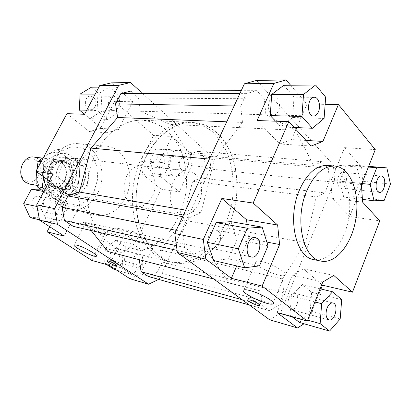 <?xml version="1.0" encoding="UTF-8"?>
<svg xmlns="http://www.w3.org/2000/svg" width="411" height="411" viewBox="0 0 411 411"><rect width="100%" height="100%" fill="white"/><g stroke="black" fill="none" stroke-linecap="round" stroke-linejoin="round"><path stroke-width="0.31" stroke-dasharray="2.06 1.54" d="M35.983 160.403C31.632 158.019 27.486 158.682 23.561 162.391C19.204 167.873 19.995 176.715 25.143 180.532C35.808 187.858 46.474 167.755 35.983 160.403M81.738 166.172C80.15 161.621 76.651 158.959 71.237 158.199L63.88 157.362L74.494 165.268L81.738 166.172L71.082 158.178M34.026 157.079L38.768 158.949C49.305 165.746 42.122 186.882 30.09 184.2M62.595 192.24L67.63 194.352C75.727 195.841 84.075 188.202 85.431 178.384C86.921 168.587 81.09 158.887 72.901 158.014C57.679 155.23 48.945 183.84 62.595 192.24M177.043 212.328L182.268 214.722C190.714 216.278 199.561 206.933 201.195 195.189C202.967 183.465 197.141 171.988 188.603 171.079C172.733 167.965 162.874 202.618 177.043 212.328M62.395 191.855L67.337 193.925C75.27 195.384 83.443 187.904 84.769 178.292C86.228 168.695 80.52 159.201 72.5 158.343C57.586 155.605 49.022 183.619 62.395 191.855M56.425 186.147L61.732 191.737L66.279 193.74L67.404 193.858L56.425 186.147L49.325 184.965L60.258 192.595C71.766 193.828 80.638 176.504 74.494 165.268M67.404 193.858L60.258 192.595M63.88 157.362C54.38 155.944 45.174 168.191 47.506 179.545M47.83 181.03L49.325 184.965M55.983 186.599L59.801 188.181C73.923 191.125 78.023 162.895 63.643 161.708C52.423 159.591 45.955 180.393 55.983 186.599M53.512 186.183L57.319 187.76C71.422 190.704 75.501 162.592 61.147 161.405C49.942 159.293 43.494 180.003 53.512 186.183M52.659 187.062C41.835 180.403 48.781 158.024 60.885 160.285C68.005 162.14 71.309 167.462 70.805 176.262C68.786 184.842 64.106 189.009 56.749 188.762L52.659 187.062M160.275 256.89C140.747 243.471 130.832 208.228 139.016 175.929C147.061 143.573 171.146 121.132 193.216 122.365L205.125 124.965C212.559 128.664 219.063 134.114 224.642 141.312C229.554 149.316 233.186 158.343 235.539 168.397C237.111 178.806 237.306 189.425 236.13 200.26C233.304 216.689 227.365 231.059 218.328 243.369C211.927 250.731 204.837 256.418 197.054 260.435C189.034 263.328 180.963 264.098 172.846 262.737C168.443 261.627 164.251 259.68 160.275 256.89M156.601 255.981C137.084 242.608 127.158 207.56 135.311 175.451C143.321 143.285 167.364 120.978 189.425 122.206C197.593 123.208 205.11 126.223 211.978 131.253C218.303 137.289 223.486 144.723 227.535 153.555C232.698 167.518 234.347 183.583 232.385 199.715C229.569 216.063 223.646 230.355 214.614 242.593C208.218 249.909 201.133 255.56 193.36 259.552C185.34 262.418 177.275 263.174 169.162 261.812C164.765 260.708 160.578 258.76 156.601 255.981M109.264 265.331L123.346 236.346L134.176 231.896L153.765 245.896L135.959 241.75L116.447 228.028L134.176 231.896M129.994 278.766L140.577 273.87L153.765 245.896M131.895 274.512L122.149 268.126L122.966 252.883L133.544 244.391L143.049 251.018L142.216 265.902L131.895 274.512L116.745 270.181M123.346 236.346L105.709 232.302L116.447 228.028M126.747 176.047C130.667 168.854 135.794 165.448 142.129 165.833C153.015 166.625 158.738 184.036 152.46 196.16C148.433 203.794 143.023 207.252 136.221 206.543C125.894 205.274 120.361 188.048 126.747 176.047M86.351 185.757C92.331 174.896 86.562 159.16 75.999 158.363C68.277 157.403 60.273 164.847 58.917 174.536C57.458 184.215 63.022 193.627 70.697 194.896C77.299 195.626 82.513 192.579 86.351 185.757M327.588 165.433C343.118 166.779 352.736 191.464 348.944 216.633C345.42 241.843 329.185 262.773 313.912 259.649M53.07 173.915L77.104 191.094L79.611 205.788L64.152 236.094M40.509 207.231L48.339 192.348L62.354 192.081L68.524 206.25L61.013 220.851L47.018 221.56L40.509 207.231L37.005 206.492M66.921 113.652L89.3 131.587L107.107 132.748L84.558 114.289M107.733 119.431L97.094 110.528L97.91 94.114L109.393 87.029L119.76 96.164L118.923 112.157L107.733 119.431L89.881 118.661L84.543 114.289M86.706 110.225L97.094 110.528M77.104 191.094L59.759 188.161L49.397 180.871M98.897 87.137L109.393 87.029M95.213 94.114L97.91 94.114M210.828 167.667L191.588 165.654L189.908 152.558L209.189 154.217L210.828 167.667L159.242 279.12L158.651 279.403M140.577 273.87L159.242 279.12M135.959 241.75L161.163 189.188L179.258 191.809L191.588 165.654M94.073 191.387L97.767 178.872L96.868 165.921L91.504 154.937L82.575 148.027L71.719 146.676L61.064 151.356L52.829 161.282L48.827 174.454L49.937 188.068L55.875 199.243L65.298 205.711L76.21 206.327L86.433 201.174L94.073 191.387M47.779 179.735C46.926 159.869 62.904 141.718 78.45 143.711C97.916 144.78 108.473 173.375 97.736 193.072C90.739 205.69 81.121 211.213 68.884 209.641C57.365 206.63 50.414 197.897 48.036 183.45M183.059 176.021L172.548 176.031L167.929 163.218L174.043 150.529L184.565 150.858L188.968 163.532L183.059 176.021L164.898 173.822L154.428 173.807L172.548 176.031M140.798 161.235L158.893 163.152L171.839 136.509L153.591 135.332L140.798 161.235L142.73 174.413L161.163 189.188M106.834 264.648L104.62 263.21L105.386 248.388L115.856 240.183L125.319 246.682L124.538 261.16L114.309 269.482M124.538 261.16L142.216 265.902M91.432 87.209L101.733 96.071L119.76 96.164M101.733 96.071L100.952 111.602L118.923 112.157M87.939 223.286L85.385 223.183C81.676 224.581 104.137 236.417 106.994 234.599C110.184 233.715 94.998 224.658 87.939 223.286M109.639 258.899L108.422 258.76C106.834 259.156 116.606 264.186 117.782 263.579C119.077 263.328 112.732 259.675 109.639 258.899M133.601 257.959C135.116 255.144 137.053 253.931 139.416 254.322C145.648 255.57 142.103 269.231 136.041 267.273C132.794 265.67 131.982 262.567 133.601 257.959M110.913 252.077C109.326 256.515 110.148 259.516 113.369 261.083C119.39 263.025 122.853 249.852 116.667 248.604C114.32 248.213 112.403 249.369 110.913 252.077M62.986 201.313C68.694 204.806 64.409 216.684 58.043 214.932C53.774 213.114 52.603 209.553 54.529 204.252C56.179 201.411 58.362 200.162 61.075 200.506L62.986 201.313M40.946 197.09L39.06 196.309C31.734 194.531 28.678 208.922 36.127 210.165C42.4 211.881 46.582 200.476 40.946 197.09M118.26 107.261C117.114 109.341 115.548 110.395 113.564 110.425C108.787 108.982 107.312 105.303 109.146 99.385C110.276 97.356 111.802 96.308 113.724 96.246C118.574 97.638 120.084 101.306 118.26 107.261M95.147 106.732C96.929 101.003 95.424 97.469 90.626 96.128C83.721 95.748 83.628 109.943 90.523 109.773C92.48 109.752 94.021 108.735 95.147 106.732M181.205 169.424C179.062 167.128 178.677 164.205 180.039 160.655C181.153 158.512 182.612 157.475 184.431 157.547C190.324 157.809 188.911 171.223 183.095 170.272L181.205 169.424M157.819 166.815L159.704 167.642C165.494 168.577 166.845 155.615 160.984 155.343C156.442 154.598 153.863 163.912 157.819 166.815M105.709 232.302L91.828 260.42M39.482 219.798L47.018 221.56M45.066 189.075L51.324 202.839L43.936 216.977L30.116 217.609M43.936 216.977L61.013 220.851M189.908 152.558L171.839 136.509M153.591 135.332L114.577 101.481L132.691 101.728L111.438 82.847M139.889 91.037L209.189 154.217M100.952 111.602L89.881 118.661M154.428 173.807L149.789 161.323L155.831 148.982L166.311 149.321L184.565 150.858M155.831 148.982L174.043 150.529M132.691 101.728L118.548 129.455L100.633 128.402L114.577 101.481M179.258 191.809L160.788 176.689L158.893 163.152M149.789 161.323L167.929 163.218M115.856 240.183L133.544 244.391M105.386 248.388L122.966 252.883M160.788 176.689L142.73 174.413M51.324 202.839L68.524 206.25M125.442 197.691C136.401 177.054 125.874 147.2 106.125 146.126C92.285 144.718 77.792 158.687 75.234 176.905C72.511 195.097 82.431 212.61 96.102 215.194C108.514 216.756 118.296 210.92 125.442 197.691M166.311 149.321L170.74 161.672L164.898 173.822M170.74 161.672L188.968 163.532M59.759 188.161L62.282 202.433L79.611 205.788M96.266 152.204C106.778 131.525 125.417 119.298 142.545 120.233C150.626 121.183 158.096 124.019 164.95 128.741C171.279 134.402 176.499 141.379 180.604 149.666C185.859 162.766 187.647 177.84 185.829 192.959C183.162 208.269 177.388 221.606 168.51 232.975C162.217 239.757 155.235 244.961 147.554 248.588C139.642 251.162 131.674 251.758 123.654 250.376C107.846 245.896 96.652 233.643 90.06 213.607C84.45 194.29 86.829 170.575 96.266 152.204M145.869 157.105C156.791 134.659 175.893 121.399 193.216 122.365C201.39 123.372 208.906 126.403 215.775 131.458C222.094 137.521 227.278 144.991 231.316 153.868C236.469 167.899 238.108 184.046 236.13 200.26C233.304 216.689 227.365 231.059 218.328 243.369C211.927 250.731 204.837 256.418 197.054 260.435C189.034 263.328 180.963 264.098 172.846 262.737C156.838 258.18 145.551 245.126 138.98 223.563C133.421 202.757 136.062 177.038 145.869 157.105M125.319 246.682L143.049 251.018M104.62 263.21L122.149 268.126M45.184 189.07L62.354 192.081M43.772 191.526L48.339 192.348M49.7 226.728L62.282 202.433M100.633 128.402L89.3 131.587M118.548 129.455L107.107 132.748M261.977 261.679C259.197 261.077 257.255 260.985 256.161 261.391C249.456 263.554 278.812 278.052 284.535 275.416C289.75 274.111 273.13 263.919 261.977 261.679M251.465 297.338L249.097 297.04C246.508 297.579 258.714 303.57 260.8 302.789C262.737 302.46 255.93 298.473 251.465 297.338M321.777 284.587L303.477 268.82L292.391 275.057L277.014 312.581M320.981 289L308.296 321.037L304.042 323.765M292.19 316.855L289.991 315.18L291.394 295.93L302.368 284.571L311.63 292.283L310.233 310.957L299.573 322.486M303.477 268.82L333.804 275.437M340.185 318.987L310.233 310.957M341.695 299.64L311.63 292.283M320.107 288.789L302.368 284.571M314.898 301.941L291.394 295.93M307.685 320.138L289.991 315.18M247.062 224.468L248.624 238.524L236.731 265.938M231.023 221.657L237.013 239.654L228.593 258.863L213.746 260.559M248.624 238.524L266.847 242.053M259.495 265.871L228.593 258.863M268.018 245.804L237.013 239.654M257.101 120.526L279.737 143.984L311.158 146.028M294.148 127.482L280.877 126.907L275.519 121.188M324.094 118.455L292.591 117.484L280.877 126.907M325.682 97.181L294.05 97.022L292.591 117.484M283.79 85.303L294.05 97.022M375.279 149.609L344.608 147.636L330.788 181.369L361.408 184.616M356.501 165.32L360.277 180.994L354.03 196.71L343.745 197.08L339.707 181.194L346.221 165.155L356.501 165.32L368.652 166.342M390.45 184.066L360.277 180.994M368.374 167.036L346.221 165.155M361.844 183.512L339.707 181.194M362.42 199.376L343.745 197.08M384.187 200.363L354.03 196.71M362.61 202.14L332.134 198.297L349.694 216.499L379.774 220.856M306.031 140.434L291.553 139.586L295.951 129.45M290.634 85.236L306.95 104.096L325.147 104.348M306.95 104.096L296.757 127.595M344.608 147.636L361.634 167.313L362.743 183.553L349.694 216.499M330.788 181.369L332.134 198.297M279.737 143.984L291.553 139.586M322.794 282.018L292.391 275.057M283.796 292.909L162.134 261.982L160.418 250.052L182.921 219.993L192.61 181.246L201.174 178.009L324.818 192.934L316.28 196.936L305.625 242.721L282.393 278.946L283.796 292.909L278.75 305.203L269.544 310.665L262.388 305.337L260.831 291.024L229.127 283.03L205.67 248.773L193.853 254.311L184.791 247.561L182.643 231.665L189.045 217.83L201.082 212.759L214.275 159.535L209.399 159.083M201.082 212.759L185.654 210.134M362.743 183.553L334.59 180.609L333.362 164.883L361.634 167.313M189.045 217.83L182.618 216.669M182.921 219.993L305.625 242.721M316.28 196.936L192.61 181.246M182.643 231.665L176.242 230.371M214.275 159.535L242.475 122.421L240.697 106.084L246.451 93.631L256.711 90.667L264.319 98.912L265.912 114.787L295.437 130.236L313.588 165.366L322.255 161.718L328.348 168.325L329.422 181.719L205.582 168.52L204.169 157.074L197.825 151.361L189.142 154.341L170.087 124.399L140.434 111.242L138.522 97.957L130.873 91.067M328.348 168.325L204.169 157.074M184.791 247.561L176.442 245.686M193.853 254.311L177.1 250.427M217.994 230.992C223.887 235.174 219.006 250.397 212.343 248.491C204.38 247.258 208.207 228.054 216.001 230.052L217.994 230.992M269.544 310.665L249.323 304.962M148.309 276.485L157.367 272.231L162.134 261.982M278.75 305.203L157.367 272.231M322.255 161.718L197.825 151.361M313.588 165.366L189.142 154.341M278.468 110.919C277.225 113.544 275.591 114.88 273.556 114.926C266.395 115.208 267.042 96.58 274.204 97.073C278.535 96.837 281.129 105.411 278.468 110.919M288.861 298.216C290.485 294.651 292.478 293.038 294.836 293.377C301.047 294.543 297.025 311.574 290.998 309.56C287.787 307.793 287.073 304.012 288.861 298.216M295.437 130.236L170.087 124.399M265.912 114.787L140.434 111.242M205.67 248.773L84.481 222.125L91.175 230.53M229.127 283.03L213.807 279.054M329.422 181.719L324.818 192.934M201.174 178.009L205.582 168.52M333.362 164.883L256.608 80.422M269.616 319.768L280.446 313.208L334.59 180.609M264.319 98.912L138.522 97.957M260.831 291.024L139.267 259.69M262.388 305.337L242.125 299.711M282.393 278.946L160.418 250.052M280.446 313.208L308.296 321.037M339.337 187.087C335.551 183.527 338.489 171.593 342.938 172.425C348.698 172.615 346.827 189.075 341.166 188.079L339.337 187.087M242.475 122.421L226.744 121.8M107.908 251.547L139.231 259.485M246.451 93.631L239.849 93.626M240.697 106.084L234.106 105.966M256.711 90.667L241.2 90.713M73.24 226.374L84.481 222.125M62.621 192.194L72.639 186.188L72.115 173.94C71.535 181.811 68.37 187.899 62.621 192.194C56.636 196.073 50.712 196.186 44.845 192.533L54.627 198.703L62.621 192.194M72.115 173.94L73.795 161.97L64.332 155.589C69.695 159.946 72.29 166.059 72.115 173.94M36.81 169.846L36.63 171.896M40.175 189.147L44.845 192.533C39.199 188.341 36.42 182.13 36.512 173.899C37.134 165.659 40.468 159.427 46.515 155.204L43.597 157.182M51.94 168.294C54.591 163.742 58.136 161.626 62.564 161.939C76.538 163.105 72.562 190.509 58.835 187.652C51.627 186.779 47.65 175.836 51.94 168.294M51.694 167.513C48.868 173.678 49.469 180.979 53.178 185.911C56.112 188.598 59.451 189.81 63.202 189.553C66.854 188.351 69.849 185.931 72.177 182.289C74.884 176.268 74.355 169.193 70.81 164.251C67.979 161.508 64.686 160.203 60.92 160.331C57.206 161.425 54.129 163.819 51.694 167.513M46.772 167.596C49.412 163.085 52.942 160.989 57.355 161.302C71.283 162.468 67.342 189.625 53.661 186.779C46.479 185.906 42.503 175.06 46.772 167.596M59.801 199.684L52.176 193.869C58.069 197.557 64.024 197.434 70.04 193.499C75.819 189.137 79.01 182.967 79.6 174.994L77.885 187.036L70.04 193.499L59.801 199.684L54.627 198.703M46.232 186.866L48.837 190.832L52.176 193.869L44.742 189.081M43.71 176.874L43.283 162.098L41.11 161.826M43.283 162.098L53.898 156.041L62.112 149.845L56.888 149.321L46.515 155.204C52.742 151.536 58.681 151.664 64.332 155.589L56.888 149.321M62.112 149.845L71.802 156.416C66.13 152.445 60.16 152.317 53.898 156.041C47.815 160.326 44.455 166.645 43.818 174.994L43.802 176.941M71.802 156.416L79.066 162.602L79.6 174.994C79.785 167.01 77.186 160.819 71.802 156.416M77.885 187.036L72.639 186.188M79.066 162.602L73.795 161.97M44.337 166.522C41.532 172.605 42.138 179.812 45.832 184.683C48.755 187.339 52.079 188.541 55.814 188.289C59.446 187.108 62.421 184.724 64.738 181.133C67.419 175.194 66.89 168.207 63.356 163.321C60.535 160.614 57.252 159.319 53.507 159.447C49.813 160.526 46.756 162.884 44.337 166.522M188.603 171.079L72.901 158.014M182.268 214.722L67.63 194.352M63.643 161.708L61.147 161.405M59.801 188.181L57.319 187.76M72.5 158.343L71.237 158.199M67.337 193.925L66.279 193.74M60.885 160.285L42.369 158.076M56.749 188.762L36.903 185.366M169.162 261.812L123.654 250.376M189.425 122.206L142.545 120.233M142.129 165.833L75.999 158.363M136.221 206.543L70.697 194.896M85.385 223.183L74.448 244.879M106.994 234.599L96.559 255.765M108.422 258.76L107.353 260.959M117.782 263.579L116.827 265.557M139.416 254.322L116.667 248.604M136.041 267.273L113.369 261.083M61.075 200.506L39.06 196.309M58.043 214.932L36.127 210.165M113.724 96.246L90.626 96.128M113.564 110.425L90.523 109.773M184.431 157.547L160.984 155.343M183.095 170.272L159.704 167.642M68.884 209.641L96.102 215.194M78.45 143.711L106.125 146.126M249.097 297.04L247.931 299.789M260.8 302.789L259.86 305.044M256.161 261.391L244.016 289.853M284.535 275.416L273.294 302.64M273.556 114.926L313.511 116.051M274.204 97.073L314.312 97.279M290.998 309.56L329.047 319.943M294.836 293.377L332.977 302.958M341.166 188.079L379.507 192.394M342.938 172.425L381.393 176.036M212.343 248.491L251.475 256.998M216.001 230.052L255.282 237.543M62.564 161.939L57.355 161.302M58.835 187.652L53.661 186.779"/><path stroke-width="0.62" d="M36.903 185.366L30.09 184.2L26.073 182.561C15.438 176.165 22.148 154.89 34.026 157.079L42.369 158.076M47.506 179.545L47.83 181.03M49.397 180.871L35.963 171.423L53.07 173.915L36.707 204.894L39.548 220.147L64.152 236.094L47.08 231.783L91.828 260.42L109.264 265.331L129.994 278.766L148.582 284.222L57.473 224.349L54.637 208.613L118.717 85.349L130.554 82.529L111.438 82.847L99.719 85.586L118.717 85.349M321.048 261.103L313.912 259.649C295.73 257.471 286.888 217.989 299.568 189.728C307.187 173.19 316.527 165.094 327.588 165.433L334.842 166.065C350.326 167.411 359.866 192.286 356.044 217.666C352.494 243.081 336.275 264.222 321.048 261.103C302.917 258.951 294.153 219.14 306.853 190.606C314.482 173.915 323.811 165.731 334.842 166.065M99.719 85.586L84.558 114.289L66.921 113.652L35.963 171.423M84.543 114.289L79.318 110.009L86.706 110.225M79.318 110.009L80.083 94.083L91.432 87.209L98.897 87.137M80.083 94.083L95.213 94.114M158.651 279.403L148.582 284.222M48.036 183.45L47.779 179.735M106.834 264.648L114.309 269.482L116.745 270.181M76.944 245.141C83.926 246.816 99.364 255.719 96.318 256.264C93.657 257.646 70.933 245.835 74.448 244.879L76.944 245.141M108.566 261.108C111.653 261.894 118.008 265.542 116.719 265.778C115.553 266.364 105.766 261.334 107.353 260.959L108.566 261.108M39.548 220.147L57.473 224.349M37.005 206.492L23.653 203.681L30.116 217.609L39.482 219.798M130.554 82.529L139.889 91.037M23.653 203.681L31.339 189.286L45.066 189.075M31.339 189.286L43.772 191.526M47.08 231.783L49.7 226.728M304.042 323.765L297.502 327.957L277.014 312.581L307.3 321.109L322.794 282.018L333.804 275.437L352.463 292.185L322.486 285.203L320.981 289M321.777 284.587L322.486 285.203M329.565 331.066L340.185 318.987L341.695 299.64L332.597 291.764L321.659 303.667L320.138 323.632L329.565 331.066L299.573 322.486L292.19 316.855M332.597 291.764L320.107 288.789M321.659 303.667L314.898 301.941M320.138 323.632L307.685 320.138M236.731 265.938L231.362 278.314L205.824 259.146L203.306 239.459L221.842 198.482L246.538 219.762L247.062 224.468M247.319 228.223L238.329 248.83L244.658 267.792L213.746 260.559L207.298 242.305L216.165 222.608L231.023 221.657L262.167 227.119L247.319 228.223L216.165 222.608M266.847 242.053L279.593 244.524L262.131 286.082L231.362 278.314M238.329 248.83L207.298 242.305M244.658 267.792L259.495 265.871L268.018 245.804L262.167 227.119M325.147 104.348L338.412 104.528L322.912 141.425L311.158 146.028L288.82 121.671L257.101 120.526L273.885 83.418L286.051 79.934L290.634 85.236M271.707 94.412L283.79 85.303L315.591 84.99L303.524 94.468L271.707 94.412L270.248 115.568L301.931 116.488L312.406 128.268L294.148 127.482M303.524 94.468L301.931 116.488M275.519 121.188L270.248 115.568M312.406 128.268L324.094 118.455L325.682 97.181L315.591 84.99M352.463 292.185L379.774 220.856L362.61 202.14L361.408 184.616L375.279 149.609L338.412 104.528M386.854 167.873L376.738 167.745L370.203 184.39L374.061 200.804L384.187 200.363L390.45 184.066L386.854 167.873L368.652 166.342M376.738 167.745L368.374 167.036M370.203 184.39L361.844 183.512M374.061 200.804L362.42 199.376M322.912 141.425L306.031 140.434M296.757 127.595L295.951 129.45M221.842 198.482L253.145 203.039L277.641 225.023L246.538 219.762M250.299 300.097C254.758 301.253 261.581 305.234 259.649 305.543C257.574 306.293 245.357 300.297 247.931 299.789L250.299 300.097M249.739 290.505C260.836 293.228 277.779 303.236 272.734 304.001C267.268 305.887 237.568 291.255 244.016 289.853C245.064 289.575 246.975 289.791 249.739 290.505M209.399 159.083L91.021 148.104L79.369 192.05L67.938 195.975L62.097 207.272L64.44 220.502L73.24 226.374L177.1 250.427M185.654 210.134L79.369 192.05M182.618 216.669L67.938 195.975M176.242 230.371L62.097 207.272M176.442 245.686L64.44 220.502M249.323 304.962L148.309 276.485L141.086 271.666L139.267 259.69M286.051 79.934L256.608 80.422L244.427 83.782L273.885 83.418M318.412 111.828C317.164 114.592 315.53 116 313.511 116.051C306.411 116.364 307.212 96.76 314.312 97.279C318.602 97.032 321.099 106.038 318.412 111.828M244.427 83.782L174.767 233.535L177.377 252.472L205.824 259.146M177.377 252.472L269.616 319.768L297.502 327.957M307.3 321.109L262.131 286.082M279.593 244.524L277.641 225.023M327.038 308.116C328.672 304.361 330.655 302.64 332.977 302.958C339.085 304.089 334.97 321.947 329.047 319.943C325.892 318.15 325.224 314.21 327.038 308.116M257.26 238.514C263.107 242.85 258.113 258.92 251.475 256.998C243.528 255.801 247.509 235.518 255.282 237.543L257.26 238.514M91.175 230.53L107.908 251.547L213.807 279.054M242.125 299.711L141.086 271.666M226.744 121.8L117.618 117.505L91.021 148.104M203.306 239.459L174.767 233.535M239.849 93.626L120.901 93.544L115.548 103.891L117.618 117.505M234.106 105.966L115.548 103.891M241.2 90.713L130.873 91.067L120.901 93.544M377.724 191.377C374.041 187.683 377.041 175.189 381.393 176.036C387.039 176.201 385.05 193.391 379.507 192.394L377.724 191.377M253.145 203.039L288.82 121.671M54.637 208.613L36.707 204.894M43.597 157.182L38.141 161.451L36.81 169.846M36.63 171.896L37.036 186.635L40.175 189.147M44.742 189.081L42.153 187.524L37.036 186.635M42.153 187.524L43.71 176.874M41.11 161.826L38.141 161.451M43.802 176.941L44.501 182.124L46.232 186.866M96.559 255.765L96.318 256.264M259.86 305.044L259.649 305.543M273.294 302.64L272.734 304.001"/></g></svg>
